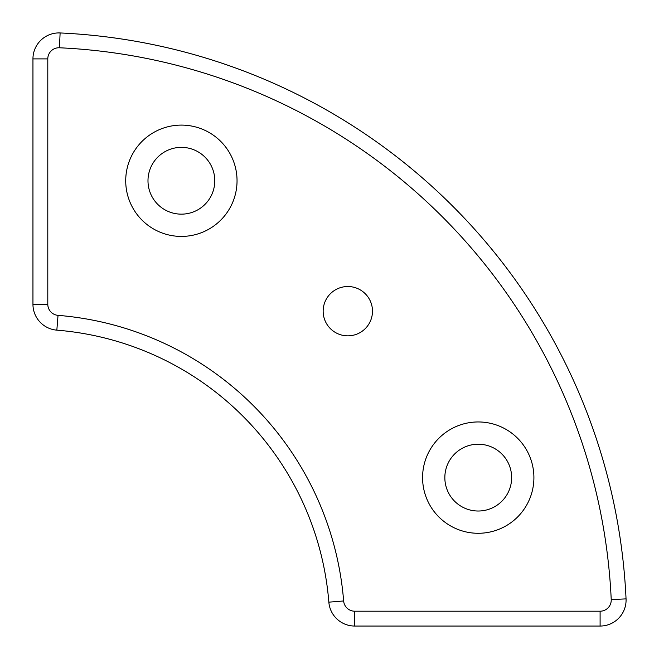<?xml version="1.0" encoding="UTF-8"?>
<svg xmlns="http://www.w3.org/2000/svg" width="659" height="659" viewBox="0 0 659 659"><rect width="100%" height="100%" fill="white"/><g stroke="black" fill="none" stroke-linecap="round" stroke-linejoin="round"><path stroke-width="0.99" d="M372.483 311.18A24.663 24.663 0 0 1 335.489 332.54A24.663 24.663 0 0 1 335.489 289.82A24.663 24.663 0 0 1 372.483 311.18M444.841 477.618A33.395 33.395 0 0 0 494.942 506.54A33.395 33.395 0 0 0 494.942 448.697A33.395 33.395 0 0 0 444.841 477.618M533.905 477.618A55.661 55.661 0 0 1 450.41 525.824A55.661 55.661 0 0 1 450.41 429.413A55.661 55.661 0 0 1 533.905 477.618M147.987 180.755A33.395 33.395 0 0 0 198.079 209.677A33.395 33.395 0 0 0 198.079 151.834A33.395 33.395 0 0 0 147.987 180.755M237.042 180.755A55.661 55.661 0 0 1 153.547 228.961A55.661 55.661 0 0 1 153.547 132.558A55.661 55.661 0 0 1 237.042 180.755M56.839 330.151A296.863 296.863 0 0 1 328.849 602.161A25.973 25.973 0 0 0 354.74 626.05L600.102 626.05A25.973 25.973 0 0 0 626.05 598.883A593.718 593.718 0 0 0 60.117 32.95A25.973 25.973 0 0 0 32.95 58.898L32.95 304.26A25.973 25.973 0 0 0 56.839 330.151L58.033 315.356A11.129 11.129 0 0 1 47.794 304.26L47.794 58.898A11.129 11.129 0 0 1 59.434 47.777A578.882 578.882 0 0 1 611.222 599.566A11.129 11.129 0 0 1 600.102 611.206L354.74 611.206A11.129 11.129 0 0 1 343.644 600.967A311.707 311.707 0 0 0 58.033 315.356M328.849 602.161L343.644 600.967M47.794 304.26L32.95 304.26M47.794 58.898L32.95 58.898M59.434 47.777L60.117 32.95M611.222 599.566L626.05 598.883M600.102 611.206L600.102 626.05M354.74 611.206L354.74 626.05"/></g></svg>
